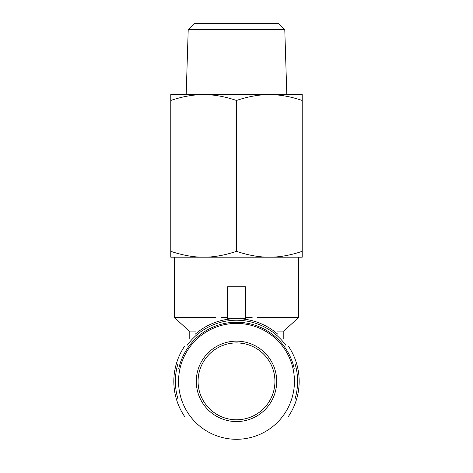 <?xml version="1.0" encoding="UTF-8"?>
<svg xmlns="http://www.w3.org/2000/svg" width="473" height="473" viewBox="0 0 473 473"><rect width="100%" height="100%" fill="white"/><g stroke="black" fill="none" stroke-linecap="round" stroke-linejoin="round"><path stroke-width="0.71" d="M198.069 381.356A38.431 38.431 0 0 1 255.716 348.069A38.431 38.431 0 0 1 255.716 414.638A38.431 38.431 0 0 1 198.069 381.356M245.369 319.31A62.673 62.673 0 0 0 227.631 319.31L227.631 286.756L245.369 286.756L245.369 319.31M245.369 318.684L227.631 318.684M245.369 317.501L252.139 317.501M257.365 317.501L298.581 317.501L298.581 257.194M189.2 338.845L189.2 331.1L174.419 317.501L215.67 317.501M220.95 317.501L227.631 317.501M273.944 331.1L274.772 331.1M277.284 331.1L283.8 331.1L298.581 317.501M189.2 331.1L195.68 331.1M198.199 331.1L199.056 331.1M288.323 416.595A62.673 62.673 0 0 0 288.364 346.171M277.704 334.133A62.673 62.673 0 0 0 195.142 334.263M184.689 346.094A62.673 62.673 0 0 0 184.665 416.577M295.075 398.804A61.118 61.118 0 0 0 295.069 363.885M285.81 345.237A61.118 61.118 0 0 0 187.219 345.201M177.925 363.891A61.118 61.118 0 0 0 177.925 398.816M284.781 29.563L278.686 23.65L194.314 23.65L188.219 29.563L284.781 29.563L286.815 94.6M236.5 251.323C248.189 255.266 259.139 257.223 269.356 257.194L203.644 257.194C213.861 257.223 224.811 255.266 236.5 251.323L236.5 100.471C224.811 96.527 213.861 94.57 203.644 94.6L302.217 94.6L302.217 100.471C290.528 96.527 279.578 94.57 269.356 94.6C259.139 94.57 248.189 96.527 236.5 100.471M302.217 251.323L302.217 257.194L269.356 257.194C279.578 257.223 290.528 255.266 302.217 251.323L302.217 100.471M170.783 257.194L170.783 251.323C182.472 255.266 193.422 257.223 203.644 257.194L170.783 257.194M203.644 94.6C193.422 94.57 182.472 96.527 170.783 100.471L170.783 94.6L203.644 94.6M170.783 251.323L170.783 100.471M236.5 421.561A40.205 40.205 0 0 0 271.319 361.254A40.205 40.205 0 0 0 201.681 361.254A40.205 40.205 0 0 0 236.5 421.561M236.5 419.788A38.431 38.431 0 0 1 203.219 362.141A38.431 38.431 0 0 1 269.781 362.141A38.431 38.431 0 0 1 236.5 419.788M236.5 439.299A57.943 57.943 0 0 1 186.321 352.385A57.943 57.943 0 0 1 286.679 352.385A57.943 57.943 0 0 1 236.5 439.299M294.2 368.461A59.125 59.125 0 0 0 178.782 368.538M174.419 317.501L174.419 257.194M283.8 338.869L283.8 331.1M188.219 29.563L186.185 94.6"/></g></svg>
